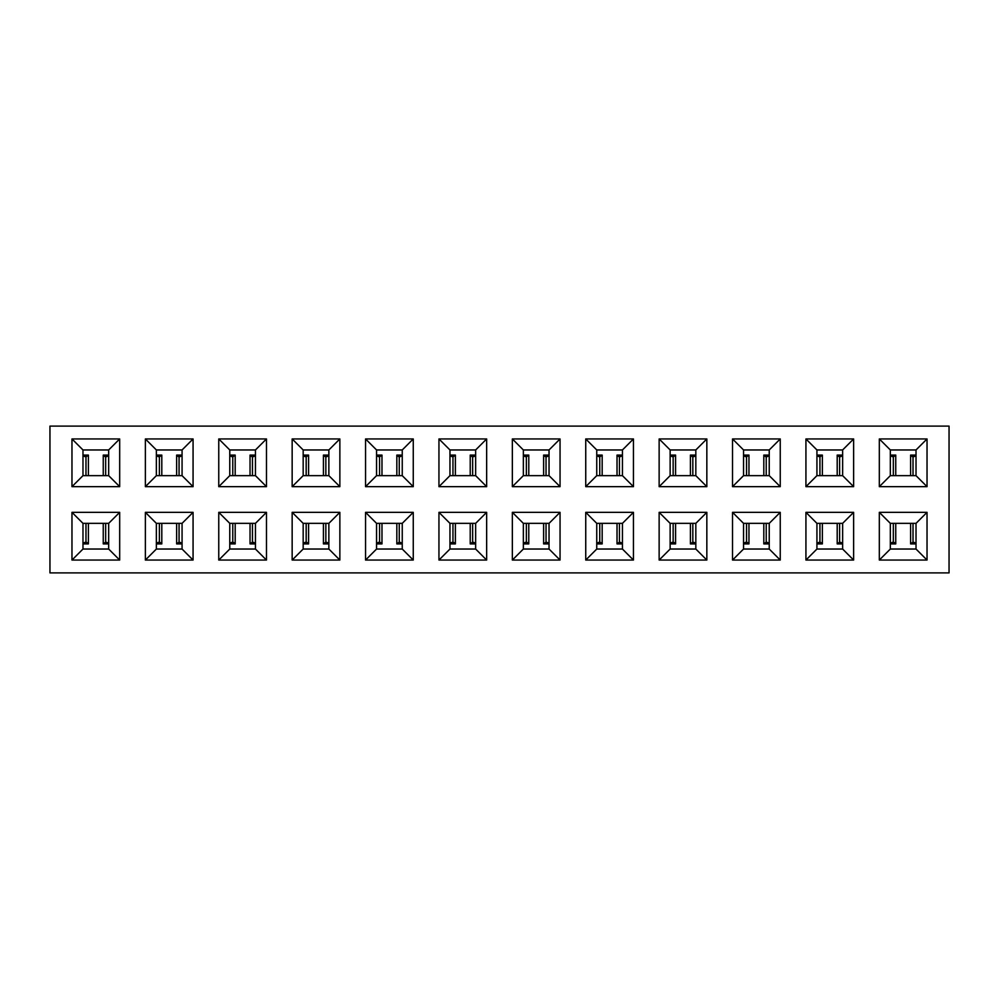 <?xml version="1.0" encoding="UTF-8"?>
<svg xmlns="http://www.w3.org/2000/svg" width="999" height="999" viewBox="0 0 999 999"><rect width="100%" height="100%" fill="white"/><g stroke="black" fill="none" stroke-linecap="round" stroke-linejoin="round"><path stroke-width="1.5" d="M49.95 572.902L49.95 426.098L949.05 426.098L949.05 572.902L49.95 572.902M218.756 560.052L266.471 560.052L255.457 549.038L229.77 549.038L218.756 560.052L218.756 512.35L229.77 523.351L255.457 523.351L266.471 512.35L218.756 512.35M229.77 549.038L229.77 523.351M229.77 475.649L218.756 486.65L266.471 486.65L255.457 475.649L229.77 475.649L229.77 449.962L218.756 438.948L218.756 486.65M229.77 449.962L255.457 449.962L266.471 438.948L218.756 438.948M156.368 549.038L156.368 523.351L145.367 512.35L145.367 560.052L156.368 549.038L182.068 549.038L193.069 560.052L193.069 512.35L145.367 512.35M156.368 523.351L182.068 523.351L193.069 512.35M182.068 523.351L182.068 549.038M145.367 560.052L193.069 560.052M82.979 549.038L82.979 523.351L71.965 512.35L71.965 560.052L82.979 549.038L108.666 549.038L119.68 560.052L119.68 512.35L71.965 512.35M82.979 523.351L108.666 523.351L119.68 512.35M108.666 523.351L108.666 549.038M71.965 560.052L119.68 560.052M193.069 438.948L182.068 449.962L182.068 475.649L193.069 486.65L193.069 438.948L145.367 438.948L145.367 486.65L193.069 486.65M182.068 475.649L156.368 475.649L145.367 486.65M156.368 475.649L156.368 449.962L145.367 438.948M156.368 449.962L182.068 449.962M119.68 438.948L108.666 449.962L108.666 475.649L119.68 486.65L119.68 438.948L71.965 438.948L71.965 486.65L119.68 486.65M108.666 475.649L82.979 475.649L71.965 486.65M82.979 475.649L82.979 449.962L71.965 438.948M82.979 449.962L108.666 449.962M255.457 449.962L255.457 475.649M266.471 438.948L266.471 486.65M255.457 523.351L255.457 549.038M266.471 512.35L266.471 560.052M732.529 560.052L743.543 549.038L743.543 523.351L732.529 512.35L780.244 512.35L780.244 560.052L732.529 560.052L732.529 512.35M743.543 523.351L769.23 523.351L780.244 512.35M769.23 523.351L769.23 549.038L780.244 560.052M769.23 549.038L743.543 549.038M732.529 486.65L743.543 475.649L743.543 449.962L732.529 438.948L780.244 438.948L780.244 486.65L732.529 486.65L732.529 438.948M743.543 449.962L769.23 449.962L780.244 438.948M769.23 449.962L769.23 475.649L780.244 486.65M769.23 475.649L743.543 475.649M879.32 560.052L890.334 549.038L890.334 523.351L879.32 512.35L927.035 512.35L927.035 560.052L879.32 560.052L879.32 512.35M890.334 523.351L916.021 523.351L927.035 512.35M916.021 523.351L916.021 549.038L927.035 560.052M916.021 549.038L890.334 549.038M805.931 560.052L816.932 549.038L816.932 523.351L805.931 512.35L853.633 512.35L853.633 560.052L805.931 560.052L805.931 512.35M816.932 523.351L842.632 523.351L853.633 512.35M842.632 523.351L842.632 549.038L853.633 560.052M842.632 549.038L816.932 549.038M927.035 438.948L916.021 449.962L916.021 475.649L927.035 486.65L879.32 486.65L879.32 438.948L927.035 438.948L927.035 486.65M916.021 475.649L890.334 475.649L879.32 486.65M890.334 475.649L890.334 449.962L879.32 438.948M890.334 449.962L916.021 449.962M853.633 438.948L842.632 449.962L842.632 475.649L853.633 486.65L805.931 486.65L805.931 438.948L853.633 438.948L853.633 486.65M842.632 475.649L816.932 475.649L805.931 486.65M816.932 475.649L816.932 449.962L805.931 438.948M816.932 449.962L842.632 449.962M659.14 560.052L670.142 549.038L670.142 523.351L659.14 512.35L706.842 512.35L706.842 560.052L659.14 560.052L659.14 512.35M670.142 523.351L695.828 523.351L706.842 512.35M695.828 523.351L695.828 549.038L706.842 560.052M695.828 549.038L670.142 549.038M585.739 560.052L596.753 549.038L596.753 523.351L585.739 512.35L633.453 512.35L633.453 560.052L585.739 560.052L585.739 512.35M596.753 523.351L622.439 523.351L633.453 512.35M622.439 523.351L622.439 549.038L633.453 560.052M622.439 549.038L596.753 549.038M512.35 560.052L523.351 549.038L523.351 523.351L512.35 512.35L560.052 512.35L560.052 560.052L512.35 560.052L512.35 512.35M523.351 523.351L549.038 523.351L560.052 512.35M549.038 523.351L549.038 549.038L560.052 560.052M549.038 549.038L523.351 549.038M438.948 560.052L449.962 549.038L449.962 523.351L438.948 512.35L486.65 512.35L486.65 560.052L438.948 560.052L438.948 512.35M449.962 523.351L475.649 523.351L486.65 512.35M475.649 523.351L475.649 549.038L486.65 560.052M475.649 549.038L449.962 549.038M365.547 560.052L376.561 549.038L376.561 523.351L365.547 512.35L413.261 512.35L413.261 560.052L365.547 560.052L365.547 512.35M376.561 523.351L402.247 523.351L413.261 512.35M402.247 523.351L402.247 549.038L413.261 560.052M402.247 549.038L376.561 549.038M292.158 560.052L303.172 549.038L303.172 523.351L292.158 512.35L339.86 512.35L339.86 560.052L292.158 560.052L292.158 512.35M303.172 523.351L328.858 523.351L339.86 512.35M328.858 523.351L328.858 549.038L339.86 560.052M328.858 549.038L303.172 549.038M706.842 438.948L695.828 449.962L695.828 475.649L706.842 486.65L659.14 486.65L659.14 438.948L706.842 438.948L706.842 486.65M695.828 475.649L670.142 475.649L659.14 486.65M670.142 475.649L670.142 449.962L659.14 438.948M670.142 449.962L695.828 449.962M633.453 438.948L622.439 449.962L622.439 475.649L633.453 486.65L585.739 486.65L585.739 438.948L633.453 438.948L633.453 486.65M622.439 475.649L596.753 475.649L585.739 486.65M596.753 475.649L596.753 449.962L585.739 438.948M596.753 449.962L622.439 449.962M560.052 438.948L549.038 449.962L549.038 475.649L560.052 486.65L512.35 486.65L512.35 438.948L560.052 438.948L560.052 486.65M549.038 475.649L523.351 475.649L512.35 486.65M523.351 475.649L523.351 449.962L512.35 438.948M523.351 449.962L549.038 449.962M486.65 438.948L475.649 449.962L475.649 475.649L486.65 486.65L438.948 486.65L438.948 438.948L486.65 438.948L486.65 486.65M475.649 475.649L449.962 475.649L438.948 486.65M449.962 475.649L449.962 449.962L438.948 438.948M449.962 449.962L475.649 449.962M413.261 438.948L402.247 449.962L402.247 475.649L413.261 486.65L365.547 486.65L365.547 438.948L413.261 438.948L413.261 486.65M402.247 475.649L376.561 475.649L365.547 486.65M376.561 475.649L376.561 449.962L365.547 438.948M376.561 449.962L402.247 449.962M339.86 438.948L328.858 449.962L328.858 475.649L339.86 486.65L292.158 486.65L292.158 438.948L339.86 438.948L339.86 486.65M328.858 475.649L303.172 475.649L292.158 486.65M303.172 475.649L303.172 449.962L292.158 438.948M303.172 449.962L328.858 449.962M766.333 456.893L769.23 455.856M769.13 455.931L764.335 455.931L766.233 456.893L766.233 475.649M743.543 455.856L746.44 456.893M748.963 475.649L748.963 455.094L746.54 456.893L746.54 475.649M670.142 455.856L673.039 456.893M675.574 475.649L675.574 455.094L673.151 456.893L673.151 475.649M692.944 456.893L695.828 455.856M695.729 455.931L690.946 455.931L692.831 456.893L692.831 475.649M596.753 455.856L599.65 456.893M602.172 475.649L602.172 455.094L599.75 456.893L599.75 475.649M619.542 456.893L622.439 455.856M622.34 455.931L617.544 455.931L619.442 456.893L619.442 475.649M523.351 455.856L526.248 456.893M528.783 475.649L528.783 455.094L526.361 456.893L526.361 475.649M546.141 456.893L549.038 455.856M548.938 455.931L544.155 455.931L546.041 456.893L546.041 475.649M449.962 455.856L452.859 456.893M455.382 475.649L455.382 455.094L452.959 456.893L452.959 475.649M472.752 456.893L475.649 455.856M475.549 455.931L470.754 455.931L472.639 456.893L472.639 475.649M376.561 455.856L379.458 456.893M381.98 475.649L381.98 455.094L379.558 456.893L379.558 475.649M399.35 456.893L402.247 455.856M402.147 455.931L397.352 455.931L399.25 456.893L399.25 475.649M303.172 455.856L306.056 456.893M308.591 475.649L308.591 455.094L306.169 456.893L306.169 475.649M325.961 456.893L328.858 455.856M328.758 455.931L323.963 455.931L325.849 456.893L325.849 475.649M229.77 455.856L232.667 456.893M235.19 475.649L235.19 455.094L232.767 456.893L232.767 475.649M252.56 456.893L255.457 455.856M255.357 455.931L250.562 455.931L252.46 456.893L252.46 475.649M156.368 455.856L159.266 456.893M161.801 475.649L161.801 455.094L159.378 456.893L159.378 475.649M179.171 456.893L182.068 455.856M181.955 455.931L177.173 455.931L179.058 456.893L179.058 475.649M82.979 455.856L85.877 456.893M88.399 475.649L88.399 455.094L85.976 456.893L85.976 475.649M105.769 456.893L108.666 455.856M108.566 455.931L103.771 455.931L105.669 456.893L105.669 475.649M890.334 455.856L893.231 456.893M895.753 475.649L895.753 455.094L893.331 456.893L893.331 475.649M913.123 456.893L916.021 455.856M915.921 455.931L911.125 455.931L913.024 456.893L913.024 475.649M816.932 455.856L819.829 456.893M822.364 475.649L822.364 455.094L819.942 456.893L819.942 475.649M839.734 456.893L842.632 455.856M842.519 455.931L837.736 455.931L839.622 456.893L839.622 475.649M232.667 542.107L229.77 543.144M229.87 543.069L234.665 543.069L232.767 542.107L232.767 523.351M255.457 543.144L252.56 542.107M250.037 523.351L250.037 543.906L252.46 542.107L252.46 523.351M328.858 543.144L325.961 542.107M323.426 523.351L323.426 543.906L325.849 542.107L325.849 523.351M306.056 542.107L303.172 543.144M303.271 543.069L308.054 543.069L306.169 542.107L306.169 523.351M402.247 543.144L399.35 542.107M396.828 523.351L396.828 543.906L399.25 542.107L399.25 523.351M379.458 542.107L376.561 543.144M376.66 543.069L381.456 543.069L379.558 542.107L379.558 523.351M475.649 543.144L472.752 542.107M470.217 523.351L470.217 543.906L472.639 542.107L472.639 523.351M452.859 542.107L449.962 543.144M450.062 543.069L454.845 543.069L452.959 542.107L452.959 523.351M549.038 543.144L546.141 542.107M543.618 523.351L543.618 543.906L546.041 542.107L546.041 523.351M526.248 542.107L523.351 543.144M523.451 543.069L528.246 543.069L526.361 542.107L526.361 523.351M622.439 543.144L619.542 542.107M617.02 523.351L617.02 543.906L619.442 542.107L619.442 523.351M599.65 542.107L596.753 543.144M596.853 543.069L601.648 543.069L599.75 542.107L599.75 523.351M695.828 543.144L692.944 542.107M690.409 523.351L690.409 543.906L692.831 542.107L692.831 523.351M673.039 542.107L670.142 543.144M670.242 543.069L675.037 543.069L673.151 542.107L673.151 523.351M769.23 543.144L766.333 542.107M763.81 523.351L763.81 543.906L766.233 542.107L766.233 523.351M746.44 542.107L743.543 543.144M743.643 543.069L748.438 543.069L746.54 542.107L746.54 523.351M842.632 543.144L839.734 542.107M837.199 523.351L837.199 543.906L839.622 542.107L839.622 523.351M819.829 542.107L816.932 543.144M817.045 543.069L821.827 543.069L819.942 542.107L819.942 523.351M916.021 543.144L913.123 542.107M910.601 523.351L910.601 543.906L913.024 542.107L913.024 523.351M893.231 542.107L890.334 543.144M890.434 543.069L895.229 543.069L893.331 542.107L893.331 523.351M108.666 543.144L105.769 542.107M103.247 523.351L103.247 543.906L105.669 542.107L105.669 523.351M85.877 542.107L82.979 543.144M83.079 543.069L87.875 543.069L85.976 542.107L85.976 523.351M182.068 543.144L179.171 542.107M176.636 523.351L176.636 543.906L179.058 542.107L179.058 523.351M159.266 542.107L156.368 543.144M156.481 543.069L161.264 543.069L159.378 542.107L159.378 523.351M769.23 455.094L763.81 455.094L763.81 475.649M764.335 455.931L763.81 455.094M748.963 455.094L743.543 455.094M675.574 455.094L670.142 455.094M695.828 455.094L690.409 455.094L690.409 475.649M690.946 455.931L690.409 455.094M602.172 455.094L596.753 455.094M622.439 455.094L617.02 455.094L617.02 475.649M617.544 455.931L617.02 455.094M528.771 455.094L523.351 455.094M549.038 455.094L543.618 455.094L543.618 475.649M544.155 455.931L543.618 455.094M455.382 455.094L449.962 455.094M475.649 455.094L470.229 455.094L470.217 475.649M470.754 455.931L470.229 455.094M381.98 455.094L376.561 455.094M402.247 455.094L396.828 455.094L396.828 475.649M397.352 455.931L396.828 455.094M308.591 455.094L303.172 455.094M328.858 455.094L323.426 455.094L323.426 475.649M323.963 455.931L323.426 455.094M235.19 455.094L229.77 455.094M255.457 455.094L250.037 455.094L250.037 475.649M250.562 455.931L250.037 455.094M161.801 455.094L156.368 455.094M182.068 455.094L176.636 455.094L176.636 475.649M177.173 455.931L176.636 455.094M88.399 455.094L82.979 455.094M108.666 455.094L103.247 455.094L103.247 475.649M103.771 455.931L103.247 455.094M895.753 455.094L890.334 455.094M916.021 455.094L910.601 455.094L910.601 475.649M911.125 455.931L910.601 455.094M822.364 455.094L816.932 455.094M842.632 455.094L837.199 455.094L837.199 475.649M837.736 455.931L837.199 455.094M229.77 543.906L235.19 543.906L235.19 523.351M234.665 543.069L235.19 543.906M250.037 543.906L255.457 543.906M323.426 543.906L328.858 543.906M303.172 543.906L308.591 543.906L308.591 523.351M308.054 543.069L308.591 543.906M396.828 543.906L402.247 543.906M376.561 543.906L381.98 543.906L381.98 523.351M381.456 543.069L381.98 543.906M470.229 543.906L475.649 543.906M449.962 543.906L455.382 543.906L455.382 523.351M454.845 543.069L455.382 543.906M543.618 543.906L549.038 543.906M523.351 543.906L528.771 543.906L528.783 523.351M528.246 543.069L528.771 543.906M617.02 543.906L622.439 543.906M596.753 543.906L602.172 543.906L602.172 523.351M601.648 543.069L602.172 543.906M690.409 543.906L695.828 543.906M670.142 543.906L675.574 543.906L675.574 523.351M675.037 543.069L675.574 543.906M763.81 543.906L769.23 543.906M743.543 543.906L748.963 543.906L748.963 523.351M748.438 543.069L748.963 543.906M837.199 543.906L842.632 543.906M816.932 543.906L822.364 543.906L822.364 523.351M821.827 543.069L822.364 543.906M910.601 543.906L916.021 543.906M890.334 543.906L895.753 543.906L895.753 523.351M895.229 543.069L895.753 543.906M103.247 543.906L108.666 543.906M82.979 543.906L88.399 543.906L88.399 523.351M87.875 543.069L88.399 543.906M176.636 543.906L182.068 543.906M156.368 543.906L161.801 543.906L161.801 523.351M161.264 543.069L161.801 543.906M748.438 455.931L743.643 455.931M675.037 455.931L670.242 455.931M601.648 455.931L596.853 455.931M528.246 455.931L523.451 455.931M454.845 455.931L450.062 455.931M381.456 455.931L376.66 455.931M308.054 455.931L303.271 455.931M234.665 455.931L229.87 455.931M161.264 455.931L156.481 455.931M87.875 455.931L83.079 455.931M895.229 455.931L890.434 455.931M821.827 455.931L817.045 455.931M250.562 543.069L255.357 543.069M323.963 543.069L328.758 543.069M397.352 543.069L402.147 543.069M470.754 543.069L475.549 543.069M544.155 543.069L548.938 543.069M617.544 543.069L622.34 543.069M690.946 543.069L695.729 543.069M764.335 543.069L769.13 543.069M837.736 543.069L842.519 543.069M911.125 543.069L915.921 543.069M103.771 543.069L108.566 543.069M177.173 543.069L181.955 543.069"/></g></svg>
